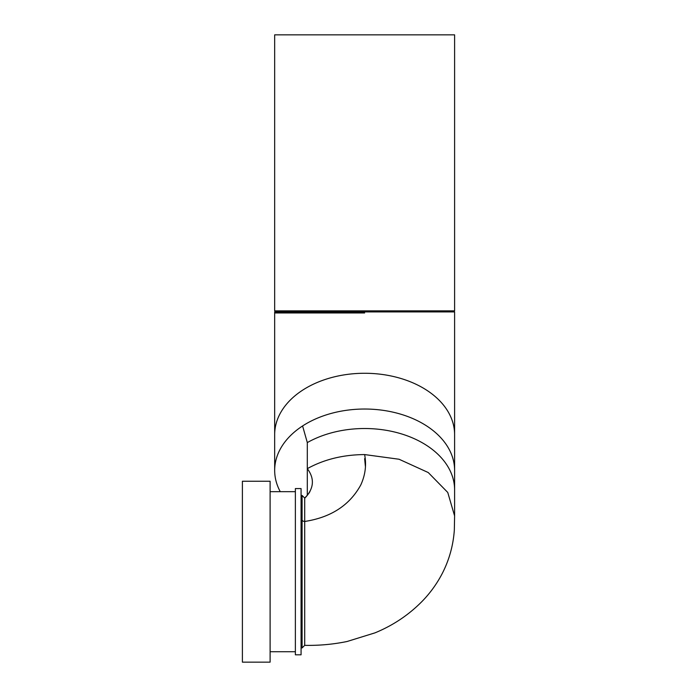 <?xml version="1.0" encoding="UTF-8"?>
<svg xmlns="http://www.w3.org/2000/svg" width="697" height="697" viewBox="0 0 697 697"><rect width="100%" height="100%" fill="white"/><g stroke="black" fill="none" stroke-linecap="round" stroke-linejoin="round"><path stroke-width="1.05" d="M364.636 310.871L454.601 310.871L454.601 34.85L274.67 34.85L274.67 310.871L364.636 310.871M280.264 491.673A89.965 61.353 0 0 1 274.67 470.379L274.67 311.916L454.601 311.916L454.601 312.953M274.67 311.916L274.67 312.953L364.636 312.953M274.67 470.379A89.965 61.353 0 0 1 302.594 425.954A89.965 61.353 0 0 1 400.078 413.992A89.965 61.353 0 0 1 454.601 470.379L454.601 311.916M301.069 488.58L301.069 654.814L295.371 654.814L295.371 488.58L301.069 488.58M270.105 481.244L270.105 662.15L242.399 662.15L242.399 481.244L270.105 481.244M302.089 647.949L304.702 645.344L304.702 498.05L302.089 495.445L302.089 647.949L301.069 647.949M302.594 425.954L307.307 442.586A89.965 61.353 0 0 1 402.953 434.362A89.965 61.353 0 0 1 454.601 489.869A89.965 61.353 0 0 1 454.601 489.913L454.601 470.423A89.965 61.353 0 0 0 454.601 470.379M360.793 484.938C349.659 505.238 330.962 517.409 304.702 521.469C330.962 517.409 349.659 505.238 360.793 484.938C365.237 475.197 366.552 465.343 364.758 455.359L364.636 454.575C343.133 454.723 324.018 459.419 307.307 468.645L307.307 442.586M364.636 454.575L399.059 459.245L428.246 472.54L447.753 492.448L454.601 515.928L454.331 530.06C453.242 545.533 449.164 560.109 442.107 573.77C436.792 583.929 430.136 593.112 422.138 601.328C408.721 614.954 392.995 625.47 374.96 632.867L347.062 641.501C333.157 644.359 319.034 645.64 304.702 645.344M304.702 498.277C313.981 488.606 314.844 478.734 307.307 468.645L307.307 495.367M365.437 465.047L364.636 458.661L365.402 466.459M274.67 434.623A89.965 61.353 0 0 1 364.636 373.27A89.965 61.353 0 0 1 454.601 434.623M304.702 521.469A2.605 1.777 0 0 1 302.089 519.692M276.474 311.916L274.67 310.871M270.105 491.673L295.371 491.673M301.069 495.445L302.089 495.445M270.105 651.721L295.371 651.721M454.601 515.893L454.601 489.869M304.702 498.05C307.987 494.661 309.782 492.317 310.078 491.019M452.797 311.916L454.601 310.871"/></g></svg>
